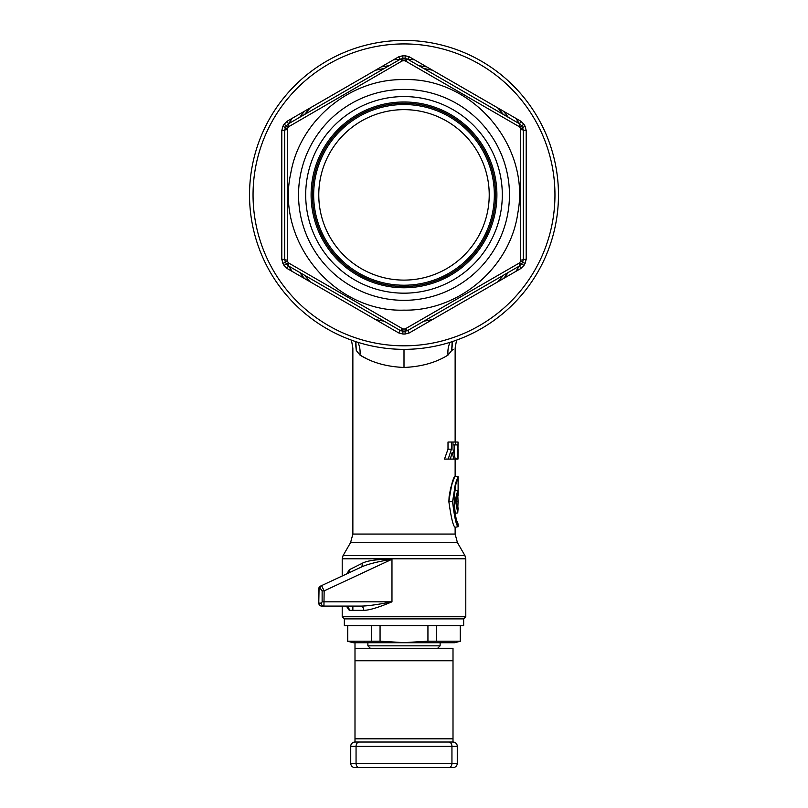 <?xml version="1.0" encoding="UTF-8"?>
<svg xmlns="http://www.w3.org/2000/svg" width="808" height="808" viewBox="0 0 808 808"><rect width="100%" height="100%" fill="white"/><g stroke="black" fill="none" stroke-linecap="round" stroke-linejoin="round"><path stroke-width="1.21" d="M404 40.4A154.469 154.469 0 0 1 558.469 194.869A154.469 154.469 0 0 1 404 349.349A154.469 154.469 0 0 1 249.531 194.869A154.469 154.469 0 0 1 404 40.4A154.469 154.469 0 0 0 249.531 194.869A154.469 154.469 0 0 0 404 349.349A154.469 154.469 0 0 0 558.469 194.869A154.469 154.469 0 0 0 404 40.4A154.469 154.469 0 0 1 558.469 194.869A154.469 154.469 0 0 1 404 349.349L404 367.458C386.679 366.731 372.003 362.6 359.974 355.076L356.298 350.49C351.702 347.379 351.702 347.379 356.298 350.49L355.348 341.491M450.106 342.309A23.442 19.776 -111.8 0 0 448.026 355.076L451.702 350.49C456.298 347.379 456.298 347.379 451.702 350.49L452.157 341.653M355.843 341.653L356.298 350.49M357.894 342.309A23.442 19.776 -68.2 0 1 359.974 355.076L364.044 357.328M448.026 355.076C436.007 362.6 421.332 366.721 404 367.458M452.652 341.491L451.702 350.49L453.48 349.298M449.107 496.728L448.874 501.687C450.642 487.032 452.702 478.548 455.086 476.225C453.46 476.356 451.389 484.84 448.874 501.687C451.147 517.958 453.238 526.483 455.136 527.26C453.268 526.574 451.177 518.049 448.874 501.687L452.571 501.687L455.48 483.416L458.116 476.649L458.116 479.437C455.116 476.599 451.207 518.776 457.843 523.261C457.51 532.351 449.723 486.537 457.762 480.316M455.136 459.075L455.136 476.124L454.48 477.467M454.237 478.003L450.702 487.8M450.692 487.81L449.117 496.678M454.45 455.187L454.45 444.905M448.198 459.075L451.44 449.187L451.44 442.037L448.006 442.037L448.006 449.187L444.491 459.075L450.319 459.075L452.187 452.339L453.864 459.075L450.611 459.075L450.47 458.54M364.105 357.358L366.287 358.459M457.884 523.372L457.025 521.11M456.055 518.14L455.136 513.332M452.571 501.687C454.419 517.181 456.267 525.523 458.116 526.735C456.247 525.432 454.399 517.08 452.571 501.687M458.065 501.687L457.692 492.648L455.874 501.687L457.692 510.737L458.065 501.687L455.874 501.687M458.116 479.437L458.116 492.779M458.116 507.879L457.742 512.878L455.318 499.778L457.752 490.506L458.116 492.537M465.792 616.746L463.661 618.878L404 618.878L463.661 618.878L463.661 625.695L344.339 625.695L344.339 618.878L404 618.878L344.339 618.878L342.208 616.746L465.792 616.746L465.792 558.803L464.933 555.601L343.067 555.601L342.208 558.803L465.792 558.803M346.854 573.821L349.278 569.751L362.014 563.398C367.084 560.611 377.063 559.237 391.971 559.257L391.971 601.829C378.548 607.475 369.135 610.313 363.741 610.353L349.278 610.353L346.501 606.313M358.53 568.378L360.924 567.266C366.711 564.408 377.063 561.742 391.971 559.257L324.149 590.88L322.129 590.88L322.129 601.829L321.301 603.111L319.049 603.111A2.98 2.707 90 0 0 321.756 606.091A2.98 2.98 0 0 1 318.776 603.111L318.776 588.82A2.98 2.98 0 0 1 320.493 586.113A2.98 2.98 0 0 0 318.776 588.82A2.98 2.98 0 0 1 320.493 586.113L360.924 567.266A4.262 2.737 65 0 0 362.014 563.398M320.493 586.113L320.493 586.113A2.98 2.656 65 0 0 319.049 588.82L320.18 588.315A2.98 2.606 65 0 1 321.584 585.608L324.149 590.88L323.937 606.091L321.927 606.091M320.18 588.315L322.129 590.88M322.129 601.829L391.971 601.829C377.528 604.657 367.196 606.071 360.964 606.091L323.937 606.091A2.98 2.636 -90 0 1 321.301 603.111M319.049 588.82L318.776 603.111M363.741 610.353A4.262 2.777 -90 0 0 360.964 606.091L345.511 606.091A4.262 3.777 -90 0 1 349.278 610.353M347.602 573.478L347.309 573.609A4.262 3.687 65 0 0 349.278 569.751M458.035 442.037L457.894 458.934L457.469 444.905L455.49 444.905L455.49 442.037L457.894 442.037M453.864 459.075L457.984 459.075L458.116 449.642M455.278 459.075L452.975 449.208L452.975 442.037L455.49 442.037M451.44 442.037L452.975 442.037M455.247 458.934L457.469 458.934M452.975 444.905L455.49 444.905M448.006 449.187L451.44 449.187M384.093 321.15A127.836 127.836 0 0 1 375.548 319.514A127.836 127.836 0 0 0 384.093 321.15M310.282 281.83A127.836 127.836 0 0 1 304.596 275.255A127.836 127.836 0 0 0 310.282 281.83A127.836 127.836 0 0 1 304.596 275.255M304.596 114.494A127.836 127.836 0 0 1 310.282 107.918A127.836 127.836 0 0 0 304.596 114.494A127.836 127.836 0 0 1 310.282 107.918M375.548 70.235A127.836 127.836 0 0 1 384.093 68.589A127.836 127.836 0 0 0 375.548 70.235A127.836 127.836 0 0 1 384.093 68.589M423.907 321.15A127.836 127.836 0 0 0 432.452 319.514A127.836 127.836 0 0 1 423.907 321.15M497.718 281.83A127.836 127.836 0 0 0 503.404 275.255A127.836 127.836 0 0 1 497.718 281.83A127.836 127.836 0 0 0 503.404 275.255M503.404 114.494A127.836 127.836 0 0 0 497.718 107.918A127.836 127.836 0 0 1 503.404 114.494A127.836 127.836 0 0 0 497.718 107.918M432.452 70.235A127.836 127.836 0 0 0 423.907 68.589A127.836 127.836 0 0 1 432.452 70.235A127.836 127.836 0 0 0 423.907 68.589M404 280.103A85.224 85.224 0 0 1 318.776 194.869A85.224 85.224 0 0 1 404 109.646A85.224 85.224 0 0 1 489.224 194.869A85.224 85.224 0 0 1 404 280.103M404 285.214A90.345 90.345 0 0 0 494.344 194.869A90.345 90.345 0 0 0 404 104.535A90.345 90.345 0 0 0 313.656 194.869A90.345 90.345 0 0 0 404 285.214A90.345 90.345 0 0 0 494.344 194.869A90.345 90.345 0 0 0 404 104.535A90.345 90.345 0 0 1 494.344 194.869A90.345 90.345 0 0 1 404 285.214A90.345 90.345 0 0 1 313.656 194.869A90.345 90.345 0 0 1 404 104.535M404 286.497A91.617 91.617 0 0 0 495.617 194.869A91.617 91.617 0 0 0 404 103.252A91.617 91.617 0 0 0 312.383 194.869A91.617 91.617 0 0 0 404 286.497M404 287.769A92.9 92.9 0 0 1 311.1 194.869A92.9 92.9 0 0 1 404 101.98A92.9 92.9 0 0 1 496.9 194.869A92.9 92.9 0 0 1 404 287.769M404 293.173A98.303 98.303 0 0 0 502.303 194.869A98.303 98.303 0 0 0 404 96.576A98.303 98.303 0 0 0 305.697 194.869A98.303 98.303 0 0 0 404 293.173M402 61.014L402.94 60.762A134.118 134.118 0 0 1 404 60.752A134.118 134.118 0 0 1 405.06 60.762L519.615 126.896A134.118 134.118 0 0 1 520.675 128.735L520.675 261.014A134.118 134.118 0 0 1 519.615 262.853L405.06 328.987A134.118 134.118 0 0 1 404 328.997A134.118 134.118 0 0 1 402.94 328.987L288.385 262.853A134.118 134.118 0 0 1 287.325 261.014L287.325 128.735A134.118 134.118 0 0 1 288.385 126.896L402 61.014A3.414 0.596 60 0 0 400.314 59.226L398.637 56.863L402.899 55.701A139.178 139.178 0 0 1 404 55.691A139.178 139.178 0 0 1 405.101 55.701L409.363 56.863L520.837 121.22L523.978 124.331A139.178 139.178 0 0 1 525.079 126.24L526.2 130.512L526.2 259.237L525.079 263.509A139.178 139.178 0 0 1 523.978 265.418L520.837 268.529L409.363 332.886L405.101 334.047A139.178 139.178 0 0 1 404 334.058A139.178 139.178 0 0 1 402.899 334.047L398.637 332.886L287.163 268.529L284.022 265.418A139.178 139.178 0 0 1 282.921 263.509L281.8 259.237L281.8 130.512L282.921 126.24A139.178 139.178 0 0 1 284.022 124.331L287.163 121.22L398.637 56.863M405.06 60.762L405.081 58.519L407.686 59.226L519.635 123.856L521.554 125.765A136.36 136.36 0 0 1 522.625 127.624L523.321 130.239L523.321 259.509L522.625 262.125A136.36 136.36 0 0 1 521.554 263.984L519.635 265.893L407.686 330.522L405.081 331.229A136.36 136.36 0 0 1 402.919 331.229L400.314 330.522L288.365 265.893L286.446 263.984A136.36 136.36 0 0 1 285.375 262.125L284.679 259.509L284.679 130.239L285.375 127.624A136.36 136.36 0 0 1 286.446 125.765L288.365 123.856L400.314 59.226L402.919 58.519A136.36 136.36 0 0 1 405.081 58.519L407.686 59.226L409.363 56.863M520.837 268.529L519.635 265.893L407.686 330.522L405.081 331.229A136.36 136.36 0 0 1 402.919 331.229L400.314 330.522L398.637 332.886M421.877 67.418L435.865 75.498M451.359 84.436L477.467 99.515M491.345 107.525L505.354 115.615M406 61.014A3.414 0.596 120 0 1 407.686 59.226L519.635 123.856L520.837 121.22M520.928 129.674A3.414 0.596 180 0 1 523.321 130.239L526.2 130.512M523.321 141.42L523.321 153.995M523.321 164.489L523.321 247.652M520.928 260.075A3.414 0.596 180 0 0 523.321 259.509L526.2 259.237M505.364 274.134L491.345 282.224M477.467 290.234L451.359 305.313M435.876 314.251L421.877 322.331M406 328.735A3.414 0.596 -120 0 0 407.686 330.522L409.363 332.886M302.636 115.615L316.655 107.525M330.533 99.515L356.641 84.436M372.124 75.498L386.123 67.418M284.679 248.329L284.679 235.754M284.679 225.26L284.679 142.097M386.123 322.331L372.135 314.251M356.641 305.313L330.533 290.234M316.655 282.224L302.647 274.134M402 328.735A3.414 0.596 -60 0 1 400.314 330.522L288.365 265.893L287.163 268.529M289.072 263.539A3.414 0.596 -60 0 0 288.365 265.893L286.446 263.984A136.36 136.36 0 0 1 285.375 262.125L287.325 261.014M282.921 263.509L285.375 262.125A136.36 136.36 0 0 0 286.446 263.984A136.36 136.36 0 0 1 285.375 262.125L284.679 259.509L281.8 259.237M287.072 129.674A3.414 0.596 0 0 0 284.679 130.239L281.8 130.512M289.072 126.21A3.414 0.596 60 0 1 288.365 123.856L287.163 121.22M408.03 59.418A135.512 135.512 0 0 1 414.363 59.762M515.827 118.342A135.512 135.512 0 0 1 519.291 123.664M519.291 266.084A135.512 135.512 0 0 1 515.827 271.407M292.173 271.407A135.512 135.512 0 0 1 288.709 266.084M288.709 123.664A135.512 135.512 0 0 1 292.173 118.342M393.637 59.762A135.512 135.512 0 0 1 399.97 59.418M304.505 278.497A129.967 129.967 0 0 1 299.707 272.437M299.707 117.312A129.967 129.967 0 0 1 304.505 111.241M381.326 66.892A129.967 129.967 0 0 1 388.971 65.771M503.495 278.497A129.967 129.967 0 0 0 508.293 272.437M508.293 117.312A129.967 129.967 0 0 0 503.495 111.241M426.674 66.892A129.967 129.967 0 0 0 419.029 65.771M440.118 645.834L367.882 645.834L370.337 648.279L437.663 648.279L440.118 645.834L440.118 642.744M367.882 645.834L367.882 642.744M347.743 625.695L347.743 641.199L347.541 625.695M380.063 625.695L380.063 641.199L371.68 641.199L371.68 625.695M364.822 642.36L361.6 642.592M359.045 642.623L358.368 642.612M354.47 642.34L351.5 641.936M380.063 641.199L404 642.633L427.937 641.199L460.459 641.199L454.712 642.744L353.288 642.744L347.541 641.199M347.743 641.199L371.68 641.199M427.937 641.199L427.937 625.695M436.32 641.199L436.32 625.695M460.257 641.199L460.257 625.695M448.743 767.6A4.262 3.192 -90 0 0 451.945 763.338L457.267 763.338A4.262 4.262 90 0 1 453.005 767.6L354.995 767.6L453.005 767.6A4.262 4.262 90 0 0 457.267 763.338L457.267 746.289A4.262 4.262 0 0 0 453.005 742.037A4.262 4.262 0 0 1 457.267 746.289A4.262 4.262 0 0 0 453.005 742.037L354.995 742.037L453.005 742.037L453.005 648.279L354.995 648.279L354.995 642.744M359.257 767.6A4.262 3.192 -90 0 1 356.055 763.338L350.733 763.338A4.262 4.262 0 0 0 354.995 767.6A4.262 4.262 0 0 1 350.733 763.338A4.262 4.262 0 0 0 354.995 767.6A4.262 4.262 0 0 1 350.733 763.338L350.733 746.289A4.262 4.262 90 0 1 354.995 742.037L354.995 648.279L370.337 648.279M458.116 523.948L458.116 526.735L455.136 527.26L455.136 534.068L352.864 534.068L350.581 542.592L343.067 555.601M455.136 534.068L457.419 542.592L350.581 542.592M457.581 480.79L458.086 480.709M404 300.334A105.454 105.454 0 0 0 509.454 194.869A105.454 105.454 0 0 0 404 89.415A105.454 105.454 0 0 0 298.546 194.869A105.454 105.454 0 0 0 404 300.334M284.679 130.239L285.375 127.624A136.36 136.36 0 0 1 286.446 125.765L288.365 123.856L400.314 59.226L402.919 58.519L402.94 60.762M523.321 259.509L522.625 262.125A136.36 136.36 0 0 1 521.554 263.984L523.978 265.418M525.079 263.509L522.625 262.125A136.36 136.36 0 0 1 521.554 263.984L519.615 262.853M287.325 128.735L285.375 127.624A136.36 136.36 0 0 1 286.446 125.765L288.385 126.896M518.928 126.21A3.414 0.596 120 0 0 519.635 123.856L521.554 125.765A136.36 136.36 0 0 1 522.625 127.624L525.079 126.24M523.978 124.331L521.554 125.765A136.36 136.36 0 0 1 522.625 127.624L520.675 128.735M405.101 334.047L405.06 328.987M402.899 334.047L402.94 328.987M404 345.824A150.955 150.955 0 0 0 554.955 194.869A150.955 150.955 0 0 0 404 43.925A150.955 150.955 0 0 0 253.045 194.869A150.955 150.955 0 0 0 404 345.824M405.081 58.519L405.101 55.701M402.919 58.519L402.899 55.701M521.554 263.984L519.635 265.893A3.414 0.596 -120 0 0 518.928 263.539M522.625 262.125L520.675 261.014M521.554 125.765L519.615 126.896M284.679 259.509A3.414 0.596 0 0 0 287.072 260.075M284.022 265.418L288.385 262.853M285.375 127.624L282.921 126.24M286.446 125.765L284.022 124.331M453.005 660.762L354.995 660.762M453.005 738.805L354.995 738.805M354.995 742.037A4.262 4.262 90 0 0 350.733 746.289L457.267 746.289M359.257 742.037A4.262 3.192 90 0 0 356.055 746.289L356.055 763.338L451.945 763.338L451.945 746.289A4.262 3.192 90 0 0 448.743 742.037M352.864 534.068L352.864 348.147L351.45 340.138M455.136 442.037L455.136 348.147L456.55 340.138M455.136 490.042L455.136 488.689M458.116 495.506L458.116 492.638M455.136 476.124L458.116 476.649M454.742 513.403L457.742 512.878M454.742 489.981L457.752 490.506M457.419 542.592L464.933 555.601M342.208 616.746L342.208 606.091M342.208 575.993L342.208 558.803M345.511 606.091L347.127 606.788L346.854 606.091M352.864 610.353L352.864 606.091M404 79.608C350.218 78.588 299.849 120.251 290.769 173.276C275.437 241.319 334.27 312.454 404 310.141C459.075 311.242 510.323 267.468 517.847 212.908C530.694 145.753 472.337 77.417 404 79.608M523.321 130.239L522.625 127.624M460.459 641.199L460.459 625.695"/></g></svg>

